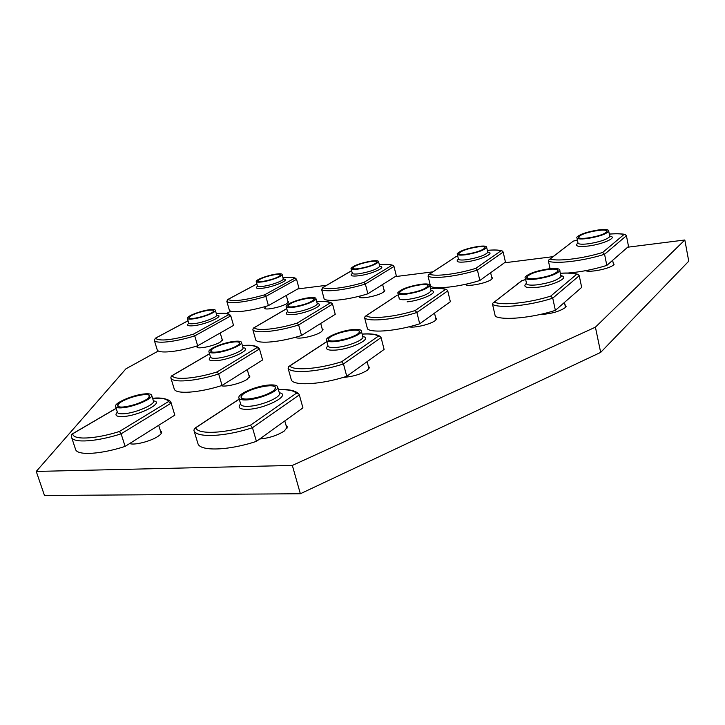 <?xml version="1.0" encoding="UTF-8"?>
<svg xmlns="http://www.w3.org/2000/svg" width="725" height="725" viewBox="0 0 725 725"><rect width="100%" height="100%" fill="white"/><g stroke="black" fill="none" stroke-linecap="round" stroke-linejoin="round"><path stroke-width="1.09" d="M256.423 441.353L302.932 407.876L299.325 394.871L252.463 427.705L256.423 441.353C228.52 450.678 199.919 451.467 197.934 443.6L193.947 430.433L194.354 428.538L195.641 427.813C197.979 434.674 224.36 433.65 250.478 425.176L252.463 427.705C224.46 436.985 195.841 438.018 193.947 430.433M268.096 385.827C257.42 386.398 240.347 393.458 241.099 397.073C241.334 398.596 243.718 399.239 248.249 399.004C258.861 398.523 276.035 391.437 275.473 387.857C275.319 386.217 272.863 385.546 268.096 385.827M299.325 394.871L298.908 394.083L296.389 393.213C293.752 390.512 287.78 389.37 278.463 389.787M269.374 384.975C257.275 385.627 237.954 393.621 238.824 397.726C239.096 399.439 241.788 400.164 246.89 399.901C258.907 399.357 278.382 391.337 277.757 387.277C277.584 385.419 274.793 384.649 269.374 384.975M242.241 394.953L241.099 397.073C240.455 402.402 269.229 396.077 274.494 389.706L275.473 387.857C276.334 382.428 248.05 388.5 242.241 394.953M367.865 293.797L396.339 275.89L393.992 266.465L365.364 284.028L367.865 293.797C348.952 299.742 327.609 302.18 324.157 298.981L321.628 289.465L322.897 287.544C326.468 290.254 346.151 287.861 363.887 282.406L365.364 284.028C346.396 289.955 325.045 292.519 321.628 289.465M370.865 261.471C361.05 263.257 354.969 265.441 352.64 268.014C352.649 268.93 354.652 269.147 358.63 268.658C368.463 266.882 374.58 264.707 376.973 262.124C376.973 261.172 374.934 260.955 370.865 261.471M322.625 287.626L351.589 270.679M393.992 266.465L393.122 265.432L391.926 265.305C389.669 264.371 385.483 264.217 379.365 264.833M371.662 261.009C360.542 263.03 353.664 265.495 351.027 268.413C351.045 269.455 353.302 269.691 357.806 269.147C368.943 267.135 375.876 264.67 378.586 261.743C378.595 260.665 376.284 260.42 371.662 261.009M353.084 267.335L352.64 268.014C351.48 271.032 373.692 266.138 376.583 262.722L376.973 262.124C378.124 259.097 356.247 263.882 353.084 267.335M549.894 259.088L573.167 241.198L550.067 259.052C557.888 261.634 583.272 258.553 602.647 252.454L604.568 254.257L606.825 265.413C593.594 269.483 580.634 272.02 567.965 273.035M550.067 268.694L548.463 261.245L548.653 260.048L550.067 259.052M606.825 265.413L628.53 246.455L626.418 235.743L625.05 234.429L624.089 234.429C620.591 233.722 615.67 233.622 609.308 234.121M597.491 230.496C587.612 232.145 581.341 234.248 578.695 236.821C578.233 238.398 581.314 238.797 587.939 238.027C597.835 236.404 604.143 234.302 606.879 231.719C607.369 230.088 604.242 229.68 597.491 230.496M598.107 230.006C586.915 231.873 579.828 234.257 576.837 237.166C576.312 238.951 579.801 239.404 587.295 238.534C598.497 236.694 605.656 234.32 608.764 231.393C609.317 229.544 605.765 229.082 598.107 230.006M578.641 236.939C576.194 241.081 605.076 235.779 606.879 231.719L606.988 231.493C608.81 227.442 580.263 232.852 578.695 236.821L578.641 236.939M301.528 335.494L335.24 314.306L332.558 304.147L298.646 324.945L301.528 335.494C280.657 342.137 258.317 344.221 255.762 340.034L252.853 329.766L253.378 328.09L254.185 327.709C256.949 331.298 277.557 329.213 297.096 323.132L298.646 324.945C277.711 331.561 255.363 333.79 252.853 329.766M308.179 298.283C297.196 300.213 290.426 302.751 287.861 305.896C287.952 306.874 289.909 307.164 293.743 306.757C304.745 304.835 311.56 302.307 314.206 299.153C314.133 298.138 312.122 297.839 308.179 298.283M332.558 304.147L331.905 303.204L330.31 302.878C328.153 301.546 323.64 301.192 316.78 301.808M309.113 297.73C299.905 298.727 285.795 303.993 286.112 306.358C286.212 307.463 288.432 307.79 292.764 307.327C301.962 306.376 316.218 301.065 315.955 298.718C315.873 297.558 313.599 297.232 309.113 297.73M288.559 304.826L287.861 305.896C286.973 309.24 309.865 304.11 313.59 300.114L314.206 299.153C315.112 295.8 292.601 300.793 288.559 304.826M555.377 310.354L581.677 287.381L579.239 275.718L552.74 298.165L555.377 310.354C532.449 317.885 502.923 320.64 495.293 316.308L492.583 304.509L492.773 303.213L494.305 302.126C501.872 305.769 529.105 303.014 550.683 296.117L552.74 298.165C529.739 305.66 500.187 308.614 492.583 304.509M548.127 269.419C537.171 271.132 530.174 273.57 527.138 276.733C526.622 278.581 529.776 279.17 536.609 278.5C547.565 276.823 554.616 274.394 557.77 271.222C558.341 269.301 555.132 268.694 548.127 269.419M521.665 280.72L494.305 302.126M579.239 275.718L577.925 274.331L576.683 274.277C572.967 273.189 567.521 272.863 560.334 273.307M548.879 268.83C536.464 270.769 528.543 273.533 525.118 277.113C524.528 279.207 528.099 279.868 535.829 279.116C548.236 277.213 556.229 274.467 559.818 270.878C560.47 268.694 556.818 268.005 548.879 268.83M527.147 276.714L527.138 276.733C523.74 281.916 555.694 276.234 557.77 271.222L557.842 271.087C560.57 265.966 528.969 271.821 527.147 276.714M116.154 408.383L72.772 433.74C72.554 440.175 94.903 439.314 119.435 431.484L121.111 433.822L125.126 446.392C101.074 454.24 78.11 455.653 75.717 449.817L75.382 448.802M125.126 446.392L174.825 415.144L171.118 403.055L168.427 401.605C167.049 398.868 161.974 397.78 153.229 398.333L152.64 398.369M72.772 433.74L71.838 434.184L71.394 436.858M144.048 394.645C134.107 395.134 115.9 402.828 117.686 405.864C118.112 406.807 119.879 407.196 122.978 407.024C132.902 406.607 151.217 398.859 149.549 395.859C149.16 394.844 147.329 394.436 144.048 394.645M145.417 393.847C134.152 394.409 113.535 403.109 115.574 406.553C116.054 407.622 118.048 408.057 121.546 407.858C132.793 407.396 153.537 398.614 151.661 395.225C151.226 394.065 149.142 393.603 145.417 393.847M119.362 403.145L117.686 405.864C118.247 409.716 142.037 403.852 148.036 398.369L149.549 395.859C149.142 391.953 125.788 397.599 119.362 403.145M209.543 353.8L172.224 375.613C173.792 380.398 195.315 378.785 217.074 371.943L218.687 373.982L222.058 385.455C198.786 392.959 175.459 394.491 174.218 388.962L170.828 377.834L171.363 376.021M222.058 385.455L262.604 359.962L259.487 348.961L257.031 347.574C255.118 345.653 250.243 345.009 242.431 345.635M172.224 375.613L171.354 376.03M233.776 341.964C224.841 342.708 210.032 348.544 210.821 351.063C211.047 352.06 212.942 352.413 216.494 352.114C225.421 351.417 240.337 345.544 239.622 343.043C239.431 341.992 237.483 341.629 233.776 341.964M234.9 341.303C224.777 342.146 208.012 348.752 208.909 351.616C209.163 352.74 211.301 353.138 215.325 352.803C225.43 352.024 242.34 345.354 241.534 342.535C241.316 341.33 239.105 340.922 234.9 341.303M211.908 349.368L210.821 351.063C210.458 354.706 233.903 349.269 238.652 344.583L239.622 343.043C240.057 339.363 217.02 344.638 211.908 349.368M197.671 345.78L233.532 325.416L230.786 315.873L194.735 335.892L197.671 345.78C177.716 352.051 158.023 353.891 157.207 349.794L154.262 340.161L155.449 338.222C159.328 341.511 171.97 340.17 193.376 334.189L194.735 335.892C174.725 342.146 155.023 344.112 154.262 340.161M208.945 310.218C201.278 311.025 188.246 315.955 188.971 317.804C189.162 318.52 190.729 318.719 193.666 318.393C201.333 317.623 214.473 312.647 213.775 310.817C213.594 310.073 211.981 309.874 208.945 310.218M230.786 315.873L228.674 314.686C227.206 313.254 223.11 312.892 216.358 313.599M209.942 309.684C201.26 310.599 186.497 316.191 187.322 318.284C187.539 319.091 189.316 319.308 192.632 318.946C201.323 318.076 216.213 312.43 215.416 310.363C215.216 309.521 213.386 309.294 209.942 309.684M189.995 316.444L188.971 317.804C188.699 320.477 208.537 315.728 212.842 312.085L213.775 310.817C214.056 308.134 194.554 312.756 189.995 316.444M419.702 323.794L450.352 301.727L447.76 290.87L416.911 312.484L419.702 323.794C397.844 330.845 372.288 333.237 367.502 328.96L364.666 317.985L365.083 316.399L366.179 315.774C371.046 319.408 394.618 317.015 415.135 310.563L416.911 312.484C394.989 319.507 369.406 322.063 364.666 317.985M420.337 284.789C409.326 286.62 402.438 289.13 399.674 292.32C399.557 293.67 402.031 294.087 407.115 293.562C418.135 291.758 425.067 289.257 427.922 286.058C428.085 284.653 425.557 284.227 420.337 284.789M365.898 315.855L397.354 295.129L366.179 315.774M447.76 290.87L446.754 289.674L445.368 289.52C442.458 288.305 437.501 287.952 430.487 288.487M421.198 284.218C408.719 286.293 400.925 289.139 397.808 292.755C397.672 294.278 400.472 294.749 406.218 294.16C418.697 292.112 426.563 289.284 429.807 285.659C429.988 284.064 427.125 283.584 421.198 284.218M400.037 291.695L399.674 292.32C397.798 296.525 424.823 290.988 427.65 286.556L427.922 286.058C429.834 281.826 403.236 287.227 400.037 291.695M268.404 305.606L298.981 288.242L296.57 279.343L265.839 296.407L268.404 305.606C250.243 311.261 231.23 313.436 229.39 310.237L226.807 301.265L227.949 299.452C232.671 301.881 244.86 300.349 264.534 294.867L265.839 296.407C247.633 302.044 228.62 304.328 226.807 301.265M275.681 274.485C265.966 276.325 259.985 278.5 257.737 281.028C257.846 281.726 259.478 281.88 262.613 281.481C272.355 279.651 278.373 277.476 280.666 274.947C280.566 274.222 278.898 274.068 275.681 274.485M296.57 279.343L294.622 278.237C292.927 277.213 289.076 277.041 283.058 277.72M276.533 274.032C268.504 275.038 255.789 279.651 256.215 281.436C256.342 282.224 258.182 282.397 261.734 281.952C269.763 280.983 282.596 276.316 282.188 274.548C282.07 273.733 280.185 273.552 276.533 274.032M258.444 280.086L257.737 281.028C257.139 283.502 276.524 278.98 280.031 275.817L280.666 274.947C281.264 272.464 262.178 276.887 258.444 280.086M248.82 375.07L249.907 376.175L247.071 379.365C240.981 383.462 225.439 387.277 221.261 385.709M627.66 247.216L684.826 239.993L688.75 261.199L600.672 352.395L300.358 493.743L44.47 495.474L36.25 471.431L125.933 368.817L158.367 350.982M368.255 365.962L369.496 367.629L367.33 370.239C360.706 374.327 352.703 376.71 343.315 377.381M383.924 289.683L384.794 290.598L383.181 292.275C377.462 296.217 358.377 299.715 359.401 296.661L359.645 296.117M287.834 301.083L288.632 301.772L286.593 303.73C280.738 307.327 264.217 310.617 264.697 308.116L265.087 307.337M226.617 313.454L230.831 311.134M684.826 239.993L595.415 327.174L292.338 465.432L36.25 471.431M297.739 288.949L326.622 285.288M395.188 276.624L432.897 271.848M504.401 262.803L553.048 256.659M491.604 276.941L492.556 278.155L491.396 279.442C486.502 283.393 466.13 287.2 465.405 284.327M614.147 264.181L613.495 264.96C609.825 268.676 589.769 272.772 585.61 270.679M221.913 338.802L222.792 339.545L220.183 342.137C213.585 346.169 196.792 349.577 196.928 346.885L197.318 345.943M322.145 328.76L323.114 329.793L320.994 332.068C314.904 336.237 296.752 339.907 295.755 337.188M435.544 317.432L436.622 318.873L435.063 320.667C430.342 324.401 413.912 328.262 408.918 326.821M565.002 304.582L566.107 306.557L565.201 307.663C558.993 311.723 550.547 314.016 539.853 314.541M160.406 430.786L161.602 431.892C161.892 433.106 160.615 434.656 157.76 436.513C150.438 441.416 133.853 445.549 129.693 443.519M286.003 425.158L287.417 426.971L284.354 430.967C277.476 435.408 269.247 438.099 259.677 439.015M600.672 352.395L595.415 327.174M300.358 493.743L292.338 465.432M479.832 280.493L505.434 262.06L503.186 252.037L477.431 270.081L479.832 280.493C460.121 286.774 435.988 289.529 430.532 286.348L428.085 276.216L428.484 274.748L429.508 274.168C434.964 276.832 457.23 274.132 475.754 268.368L477.431 270.081C457.656 276.334 433.505 279.234 428.085 276.216M477.403 246.908C467.543 248.63 461.372 250.787 458.907 253.378C458.735 254.584 461.209 254.883 466.32 254.276C476.198 252.572 482.415 250.415 484.952 247.814C485.143 246.563 482.632 246.264 477.403 246.908M429.245 274.249L455.644 256.858L429.508 274.168M503.186 252.037L502.053 250.85L500.993 250.796C498.129 249.971 493.58 249.835 487.354 250.397M478.128 246.437C466.954 248.376 459.976 250.823 457.185 253.759C456.995 255.127 459.786 255.463 465.568 254.774C476.769 252.844 483.802 250.406 486.683 247.461C486.901 246.038 484.055 245.693 478.128 246.437M459.097 253.052L458.907 253.378C456.913 257.058 482.832 251.765 484.826 248.05L484.952 247.814C486.928 244.117 461.399 249.309 459.097 253.052M346.758 376.311L384.105 349.423L381.078 337.587L343.469 363.941L346.758 376.311C322.235 384.35 295.175 386.126 291.468 380.362L288.133 368.391L288.55 366.66L289.737 365.998C293.643 370.964 318.61 369.088 341.593 361.757L343.469 363.941C318.873 371.943 291.785 373.928 288.133 368.391M351.833 330.256C342.363 331.071 328.434 336.409 328.434 339.282C328.425 340.75 330.881 341.294 335.802 340.895C345.227 340.134 359.283 334.76 359.392 331.923C359.455 330.364 356.936 329.812 351.833 330.256M381.078 337.587L380.308 336.491L378.441 336.101C375.577 334.298 370.149 333.645 362.147 334.125M352.876 329.558C342.146 330.491 326.368 336.545 326.377 339.789C326.377 341.457 329.15 342.064 334.714 341.62C345.39 340.768 361.322 334.678 361.449 331.452C361.53 329.685 358.667 329.059 352.876 329.558M329.087 338.122L328.434 339.282C326.912 344.058 354.951 338.203 358.857 332.893L359.392 331.923C361.005 327.084 333.437 332.757 329.087 338.122M239.241 399.167L195.641 427.813M250.478 425.176L296.389 393.213M279.297 392.76C291.785 394.744 266.03 408.637 248.068 409.317C239.739 409.525 237.256 407.722 240.618 403.907M238.987 398.288L240.664 404.052C240.945 405.792 243.636 406.544 248.748 406.308C260.764 405.819 280.185 397.753 279.542 393.621L279.306 392.796M351.634 270.751L322.897 287.544M363.887 282.406L391.926 265.305M351.136 268.821L352.214 272.999C352.232 274.05 354.489 274.313 358.993 273.778C370.131 271.784 377.054 269.31 379.746 266.347C387.748 266.909 371.309 274.313 358.594 275.79C351.634 276.524 349.559 275.736 352.341 273.434M378.586 261.743L379.628 265.885M626.418 235.743L604.568 254.257C583.933 260.882 556.392 264.19 548.463 261.245M602.647 252.454L624.089 234.429M577.417 239.966L573.167 241.198M609.979 236.142C618.217 237.274 602.874 244.307 588.12 246.056C577.816 247.089 574.39 246.101 577.843 243.083M577.064 238.244L577.916 242.358C577.399 244.171 580.888 244.651 588.374 243.799C599.575 241.987 606.725 239.603 609.816 236.64L609.752 236.305M286.747 308.678L254.185 327.709M297.096 323.132L330.31 302.878M317.287 303.594C326.223 304.364 307.318 313.227 293.643 314.541C286.765 315.139 284.735 314.17 287.553 311.641M286.212 306.729L287.472 311.297C287.58 312.421 289.801 312.765 294.132 312.321C303.322 311.406 317.559 306.059 317.278 303.675L317.16 303.222M550.683 296.117L576.683 274.277M525.661 279.56L522.163 280.602M561.186 275.727C570.457 277.303 552.921 285.777 536.754 287.372C526.142 288.224 522.643 286.919 526.241 283.475M525.417 278.472L526.368 282.759C525.788 284.88 529.359 285.587 537.08 284.853C549.478 282.986 557.462 280.231 561.032 276.597L560.715 275.083M171.145 403.136L121.111 433.822C96.969 441.643 74.004 443.229 71.675 437.61L75.717 449.817M119.435 431.484L168.427 401.605M153.419 400.88C165.463 402.121 138.729 415.969 122.67 416.567C116.208 416.757 114.432 415.289 117.359 412.172M117.396 412.28L117.441 412.416C117.93 413.504 119.924 413.957 123.422 413.776C134.669 413.359 155.377 404.532 153.473 401.07L151.661 395.225M259.487 348.961L218.687 373.982C195.342 381.459 172.006 383.163 170.828 377.834M217.074 371.943L257.031 347.574M243.047 347.728C253.279 348.734 231.094 359.636 216.313 360.688C209.579 361.104 207.649 359.908 210.513 357.117M208.972 351.852L210.486 356.972C210.748 358.123 212.896 358.54 216.911 358.213C227.016 357.47 243.899 350.773 243.074 347.891L242.975 347.538M188.065 320.785L155.449 338.222M193.376 334.189L228.674 314.686M216.857 315.157C225.52 315.62 206.036 324.537 193.493 325.743C187.829 326.241 186.262 325.398 188.799 323.223M187.358 318.402L188.699 322.933C188.926 323.749 190.702 323.984 194.028 323.64C202.71 322.788 217.573 317.124 216.766 315.013L216.721 314.831M415.135 310.563L445.368 289.52M431.13 290.553C440.193 291.713 421.959 300.413 407.115 301.863M397.998 293.534L399.122 298.02C398.995 299.579 401.795 300.068 407.541 299.498C420.011 297.486 427.868 294.64 431.094 290.97L430.877 290.082M256.922 283.964L227.949 299.452M264.534 294.867L294.622 278.237M283.493 279.08C291.124 279.442 274.222 286.882 262.504 288.242C256.704 288.858 255.055 288.169 257.565 286.157L257.511 286.031M256.269 281.635L257.42 285.768C257.556 286.574 259.396 286.756 262.948 286.321C270.978 285.369 283.792 280.693 283.375 278.889L283.312 278.645M475.754 268.368L500.993 250.796M457.774 256.251L455.971 256.786M487.862 252.146C495.945 252.98 480.059 260.221 466.374 261.825C457.964 262.695 455.3 261.816 458.381 259.188M457.348 254.448L458.327 258.626C458.137 260.012 460.937 260.375 466.71 259.695C477.902 257.792 484.934 255.354 487.807 252.363L487.626 251.593M326.866 341.602L289.737 365.998M341.593 361.757L378.441 336.101M362.899 336.59C373.357 338.14 351.987 348.915 335.729 350.084C327.265 350.583 324.664 349.16 327.917 345.816M326.594 340.578L327.917 345.544C327.927 347.23 330.709 347.864 336.264 347.438C346.94 346.632 362.844 340.514 362.953 337.234L362.699 336.273M195.306 427.904L239.214 399.067M278.436 389.697C288.795 389.062 295.619 390.53 298.917 394.083M277.757 387.277L279.442 393.258M286.928 428.448L284.807 420.926M379.356 264.788C385.872 264.081 390.458 264.29 393.122 265.432M360.262 297.549L359.881 296.054M384.35 291.35L382.619 284.517M577.408 239.93L573.013 241.217M609.299 234.066C616.023 233.523 621.271 233.64 625.05 234.429M608.764 231.393L609.816 236.64M613.567 264.897L612.643 260.329M253.895 327.791L286.728 308.605M316.771 301.763C324.166 300.993 329.213 301.473 331.905 303.204M315.955 298.718L317.26 303.784M296.597 337.759L296.398 337.016M322.661 330.7L320.713 323.432M494.115 302.171L521.175 281.273M525.652 279.524L522.009 280.611M560.316 273.243C567.983 272.736 573.856 273.098 577.925 274.331M559.818 270.878L561.032 276.597C561.866 276.859 561.821 276.642 560.896 275.935M565.5 307.382L564.449 302.434M72.437 433.831L116.127 408.302M153.446 398.233L152.613 398.297M153.936 398.197C161.412 397.264 171.091 399.502 171.118 403.055M117.45 412.443L115.574 406.553M161.231 433.459L158.693 425.285M171.907 375.704L209.525 353.718M242.404 345.562C250.995 344.701 256.577 345.617 259.151 348.308M241.534 342.535L243.074 347.982M249.472 377.335L247.261 369.614M155.177 338.312L188.047 320.731M216.349 313.562C228.973 312.638 228.257 313.789 230.496 315.321M215.416 310.363L216.739 315.293M197.807 347.601L197.3 345.897M222.403 340.469L220.219 332.974M430.478 288.423C437.991 287.807 443.419 288.224 446.754 289.674M429.807 285.659L431.049 290.779M436.106 319.752L434.502 313.137M227.695 299.534L256.904 283.919M283.049 277.684C289.474 276.859 293.797 277.14 296.008 278.527M282.188 274.548L283.294 279.179M265.495 308.787L264.888 306.639M288.233 302.533L286.284 295.447M457.765 256.224L455.835 256.795M487.345 250.352C493.961 249.726 498.854 249.889 502.053 250.841M486.683 247.461L487.798 252.318M466.311 284.943L466.121 284.164M492.048 278.889L490.635 272.718M289.438 366.08L326.839 341.511M362.128 334.053C370.828 333.428 376.891 334.243 380.308 336.491M361.449 331.452L362.872 336.917M368.971 368.726L367.131 361.648"/></g></svg>
